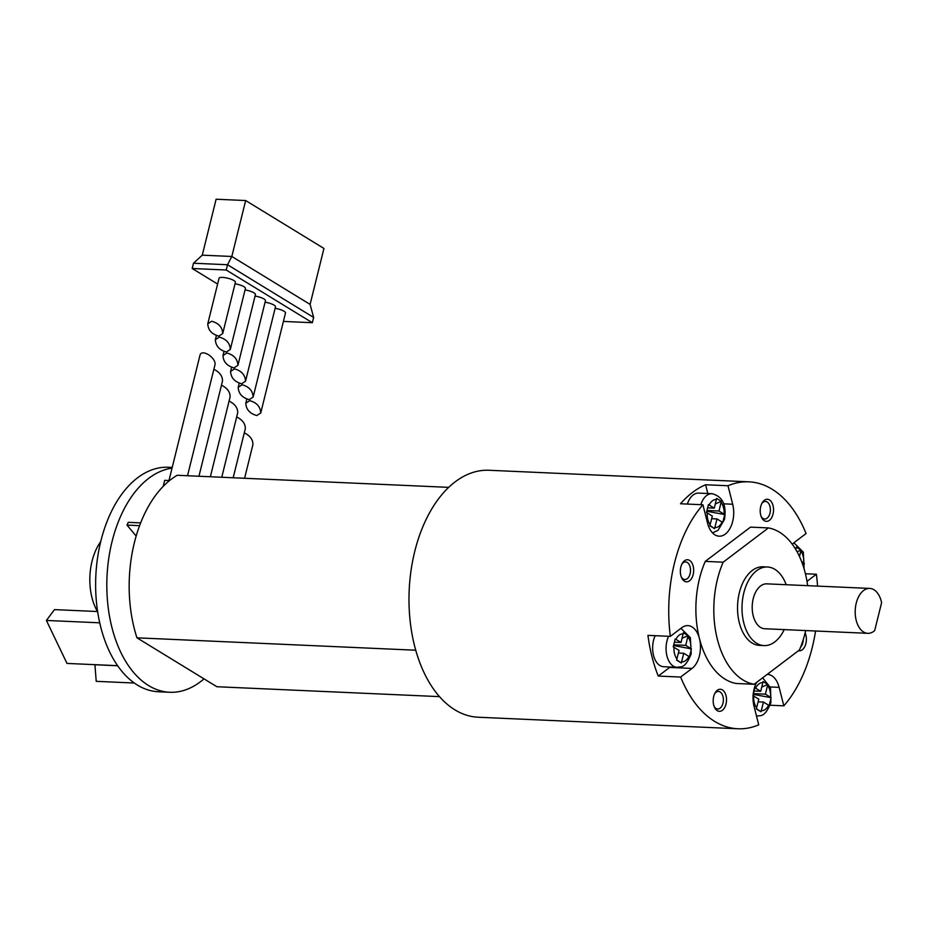 <?xml version="1.0" encoding="UTF-8"?>
<svg xmlns="http://www.w3.org/2000/svg" width="928" height="928" viewBox="0 0 928 928"><rect width="100%" height="100%" fill="white"/><g stroke="black" fill="none" stroke-linecap="round" stroke-linejoin="round"><path stroke-width="1.39" d="M802.14 562.925L804.367 563.331L803.671 566.509M801.653 561.614L804.367 563.331M795.818 549.538L796.305 547.207L801.003 550.084L799.495 556.533M801.003 550.084L797.129 551.812M754.139 690.977L760.74 691.267L763.06 681.546L767.758 684.423L761.784 687.08M752.933 695.652L754.893 687.741L760.74 691.267M756.401 708.609L760.995 711.764L756.297 708.899L758.791 699.178L753.664 696.046A14.048 8.468 -87.5 0 0 756.656 707.809M758.13 701.823L763.477 702.055L760.995 711.764M753.084 695.733L753.42 694.411L771.122 697.67L769.161 705.582L763.477 702.055M673.589 645.54L691.418 648.881L689.458 656.792L683.785 653.277L681.291 662.986L676.593 660.11L679.087 650.4L673.229 646.862L675.19 638.951L681.048 642.478L683.356 632.768L688.054 635.634L685.746 645.354L691.418 648.881M673.774 644.821L685.746 645.354M688.054 635.634L682.08 638.302M674.436 642.188L681.048 642.478M673.392 646.944L673.716 645.621M676.698 659.831L681.291 662.986M709.943 525.492L714.537 528.647L709.839 525.77L712.333 516.061L706.475 512.534L708.435 504.612L714.293 508.15L716.602 498.429L721.3 501.306L718.991 511.015L724.664 514.541L723.77 518.52L722.703 522.464L717.031 518.938L714.537 528.647M711.683 518.694L717.031 518.938M721.3 501.306L715.326 503.962M707.02 510.493L718.991 511.015M707.681 507.848L714.293 508.15M706.637 512.604L706.962 511.282L724.664 514.541M233.172 477.769L245.305 428.748C245.456 423.841 242.579 419.908 236.686 416.95M210.354 476.76L230.098 396.987C230.237 392.068 227.372 388.136 221.479 385.19M163.2 486.4L164.697 480.344L169.58 480.565M244.586 478.28L252.915 444.628C253.054 439.721 250.189 435.789 244.296 432.831M221.757 477.259L237.696 412.867C237.846 407.949 234.97 404.016 229.077 401.07M187.526 475.739L214.878 365.214C217.036 358.208 201.364 348 199.926 355.47L168.977 480.53M198.94 476.25L222.488 381.095C222.639 376.188 219.762 372.256 213.869 369.298M140.685 522.882L128.25 522.336L127.008 525.097L136.184 536.082M172.051 468.13A112.358 67.732 92.5 0 0 112.021 541.685A112.358 67.732 92.5 0 0 169.65 692.265A112.358 67.732 92.5 0 0 203.998 678.855M172.225 467.434L168.432 467.26A112.358 67.732 92.5 0 0 100.827 541.186A112.358 67.732 92.5 0 0 158.456 691.766L169.65 692.265M756.645 682.382A22.469 13.549 92.5 0 0 754.046 706.37L758.733 724.849A123.598 74.507 -87.5 0 1 737.876 728.77L478.14 717.228A123.598 74.507 -87.5 0 1 454.906 709.85A123.598 74.507 -87.5 0 1 410.594 624.811A123.598 74.507 -87.5 0 1 489.126 470.276L748.85 481.829A123.598 74.507 -87.5 0 1 806.072 533.542L794.681 542.172A22.469 13.549 92.5 0 0 792.384 544.353M805.121 632.896A11.055 6.658 -87.5 0 1 805.875 643.568A11.055 6.658 -87.5 0 1 798.44 650.725M726.009 704.062A11.055 6.658 -87.5 0 1 720.673 711.173A11.055 6.658 -87.5 0 1 714.502 707.298A11.055 6.658 -87.5 0 1 715.152 692.833A11.055 6.658 -87.5 0 1 723.573 690.85A11.055 6.658 -87.5 0 1 726.009 704.062M737.876 728.77A123.598 74.507 -87.5 0 1 680.653 677.057L692.056 668.427A22.469 13.549 92.5 0 0 699.445 638.568A78.648 47.409 92.5 0 0 736.229 683.484L754.139 684.272L799.391 650.006A78.648 47.409 92.5 0 0 805.666 630.564M815.561 631.005A123.598 74.507 -87.5 0 1 783.835 705.837L779.137 687.358A22.469 13.549 92.5 0 0 767.595 674.412A22.469 13.549 92.5 0 0 767.166 674.401M807 581.346L816.396 574.235A123.598 74.507 -87.5 0 1 817.556 586.102M767.758 684.423L765.438 694.144L771.122 697.67M773.036 514.077A11.055 6.658 -87.5 0 1 767.688 521.2A11.055 6.658 -87.5 0 1 761.517 517.314A11.055 6.658 -87.5 0 1 762.166 502.848A11.055 6.658 -87.5 0 1 770.588 500.865A11.055 6.658 -87.5 0 1 773.036 514.077M693.17 574.571A11.055 6.658 -87.5 0 1 687.822 581.694A11.055 6.658 -87.5 0 1 681.662 577.819A11.055 6.658 -87.5 0 1 682.3 563.342A11.055 6.658 -87.5 0 1 690.734 561.359A11.055 6.658 -87.5 0 1 693.17 574.571M807.662 585.661A78.648 47.409 92.5 0 0 768.419 527.916L750.508 527.127L705.257 561.394A78.648 47.409 92.5 0 0 699.445 638.568A22.469 13.549 92.5 0 0 687.892 625.623A22.469 13.549 92.5 0 0 681.732 627.734L670.329 636.364A123.598 74.507 -87.5 0 1 702.902 504.762L707.588 523.241A22.469 13.549 92.5 0 0 719.142 536.187A22.469 13.549 92.5 0 0 732.691 504.229L727.993 485.75A123.598 74.507 -87.5 0 1 748.85 481.829M707.832 493.51L705.605 484.752A123.598 74.507 92.5 0 0 680.502 503.765L702.902 504.762M705.605 484.752L727.993 485.75M805.434 573.748L816.396 574.235M770.112 705.234L783.835 705.837M670.329 636.364L647.941 635.367A123.598 74.507 92.5 0 0 658.265 676.06L680.653 677.057M768.419 527.916L723.167 562.194L705.257 561.394M723.167 562.194A78.648 47.409 92.5 0 0 754.139 684.272M767.502 567.008L763.025 566.811A39.324 23.71 92.5 0 0 739.361 592.679A39.324 23.71 92.5 0 0 739.314 622.734A39.324 23.71 92.5 0 0 759.533 645.389L764.011 645.586A39.324 23.71 -87.5 0 1 743.792 622.932A39.324 23.71 -87.5 0 1 767.502 567.008A39.324 23.71 -87.5 0 1 786.19 584.71M784.195 629.613A39.324 23.71 -87.5 0 1 764.011 645.586M867.75 633.325L764.753 628.743A22.469 13.549 -87.5 0 1 760.531 627.409A22.469 13.549 -87.5 0 1 752.562 602.11A22.469 13.549 -87.5 0 1 766.748 583.851L869.745 588.422A22.469 13.549 -87.5 0 1 881.6 602.666L874.686 630.588A22.469 13.549 -87.5 0 1 867.75 633.325A22.469 13.549 -87.5 0 1 855.222 610.276A22.469 13.549 -87.5 0 1 869.745 588.422M714.734 693.622A8.804 5.301 -87.5 0 1 718.458 691.418A8.804 5.301 -87.5 0 1 722.97 703.215A8.804 5.301 -87.5 0 1 717.669 709.004A8.804 5.301 -87.5 0 1 716.022 708.482A8.804 5.301 -87.5 0 1 714.154 706.475M803.242 639.612A8.804 5.301 -87.5 0 1 802.836 642.721A8.804 5.301 -87.5 0 1 800.586 647.129M761.749 503.649A8.804 5.301 -87.5 0 1 765.472 501.433A8.804 5.301 -87.5 0 1 769.985 513.23A8.804 5.301 -87.5 0 1 764.695 519.019A8.804 5.301 -87.5 0 1 763.036 518.497A8.804 5.301 -87.5 0 1 761.169 516.49M681.883 564.143A8.804 5.301 -87.5 0 1 685.606 561.927A8.804 5.301 -87.5 0 1 690.119 573.724A8.804 5.301 -87.5 0 1 684.829 579.524A8.804 5.301 -87.5 0 1 683.17 578.991A8.804 5.301 -87.5 0 1 681.314 576.984M753.478 693.61L765.438 694.144M658.265 676.06L669.656 667.429A22.469 13.549 92.5 0 0 670.178 667.012M655.156 635.692A19.662 11.855 92.5 0 0 653.544 640.378A19.662 11.855 92.5 0 0 663.624 666.722L677.057 667.325A19.662 11.855 -87.5 0 1 667.07 656.456A19.662 11.855 -87.5 0 1 668.589 636.283M678.438 653.034L683.785 653.277M700.779 504.67A19.662 11.855 -87.5 0 1 712.054 493.696L698.622 493.104A19.662 11.855 92.5 0 0 687.346 504.066M415.732 650.215L136.961 637.826L216.874 686.732L439.466 696.626M136.961 637.826A112.358 67.732 -87.5 0 1 177.19 475.275L448.769 487.362M127.008 525.097L139.629 525.654M100.723 541.581A47.757 28.791 92.5 0 0 92.046 561.231A47.757 28.791 92.5 0 0 97.486 611.529M134.247 683.02L96.222 681.338L94.923 664.75L117.601 665.759M117.554 665.678L66.99 663.427L46.4 620.449L54.485 609.615L97.579 611.529M46.4 620.449L99.69 622.816M313.641 317.434L227.534 264.735L231.826 256.476L202.269 255.165L216.108 199.23L245.665 200.541L323.942 248.449L310.103 304.396L313.641 317.434L312.33 322.712L226.235 270.013L192.2 268.505L217.604 284.049M202.269 255.165L193.5 263.227L192.2 268.505M226.235 270.013L227.534 264.735L193.5 263.227M249.226 399.655C242.22 397.741 238.542 393.634 238.194 387.347L242.104 384.772C249.11 386.686 252.787 390.792 253.135 397.08L249.226 399.655M253.135 397.08L275.477 306.832A8.422 2.123 -166.1 0 0 265.083 302.192M256.836 415.535C249.829 413.621 246.152 409.515 245.792 403.228L249.702 400.652C256.72 402.566 260.397 406.673 260.745 412.972L256.836 415.535M260.745 412.972L285.499 312.968A8.422 2.123 -166.1 0 0 275.106 308.328M241.628 383.774C234.61 381.86 230.933 377.754 230.585 371.455L234.494 368.88C241.5 370.806 245.178 374.9 245.537 381.199L241.628 383.774M218.811 336.133C211.793 334.208 208.116 330.113 207.768 323.814L211.677 321.239C218.683 323.153 222.36 327.259 222.72 333.558L218.811 336.133M222.72 333.558L235.399 282.298A8.422 2.123 -166.1 0 0 231.234 279.293A8.422 2.123 -166.1 0 0 222.523 277.402A8.422 2.123 -166.1 0 0 219.043 278.249L207.768 323.814M234.018 367.894C227.012 365.98 223.323 361.874 222.975 355.575L226.884 353C233.891 354.914 237.58 359.02 237.928 365.319L234.018 367.894M245.537 381.199L265.454 300.695A8.422 2.123 -166.1 0 0 255.072 296.067M230.318 349.438L226.409 352.014C219.402 350.1 215.725 345.993 215.366 339.694L219.286 337.119C226.293 339.033 229.97 343.14 230.318 349.438L245.421 288.434A8.422 2.123 -166.1 0 0 235.028 283.794M237.928 365.319L255.432 294.57A8.422 2.123 -166.1 0 0 245.05 289.93M283.4 321.424L312.33 322.712M245.665 200.541L231.826 256.476L310.103 304.396M710.198 524.691A14.048 8.468 -87.5 0 1 707.206 512.929M709.166 505.006A14.048 8.468 -87.5 0 1 716.428 499.519M721.126 502.396A14.048 8.468 -87.5 0 1 724.107 514.147M722.146 522.07A14.048 8.468 -87.5 0 1 714.896 527.568M688.901 656.409A14.048 8.468 -87.5 0 1 681.651 661.896M676.953 659.031A14.048 8.468 -87.5 0 1 673.972 647.268M675.92 639.346A14.048 8.468 -87.5 0 1 683.182 633.859M687.88 636.724A14.048 8.468 -87.5 0 1 690.861 648.486M767.572 685.514A14.048 8.468 -87.5 0 1 770.565 697.276M768.604 705.187A14.048 8.468 -87.5 0 1 761.343 710.686M755.624 688.135A14.048 8.468 -87.5 0 1 762.886 682.637M756.761 716.103A19.662 11.855 -87.5 0 1 756.506 716.091L756.761 716.103C760.496 715.07 764.475 718.342 770.913 702.6L770.518 687.706L762.642 677.834M795.087 548.332A14.048 8.468 -87.5 0 1 796.131 548.297M800.818 551.174A14.048 8.468 -87.5 0 1 803.81 562.936M770.263 686.964L779.137 687.358M669.656 667.429L692.056 668.427M723.805 503.834L732.691 504.229M712.484 532.858L718.017 530.364L724.455 519.483C726.74 505.029 722.599 496.434 712.054 493.696M677.057 667.325C680.792 666.281 684.783 669.564 691.221 653.822L690.374 637.698L680.92 628.337M804.054 568.678L803.335 552.172L793.916 542.799M238.194 387.347L239.204 383.252M245.792 403.228L246.802 399.144M222.975 355.575L223.984 351.492M215.366 339.694L216.386 335.611M230.585 371.455L231.594 367.372"/></g></svg>
